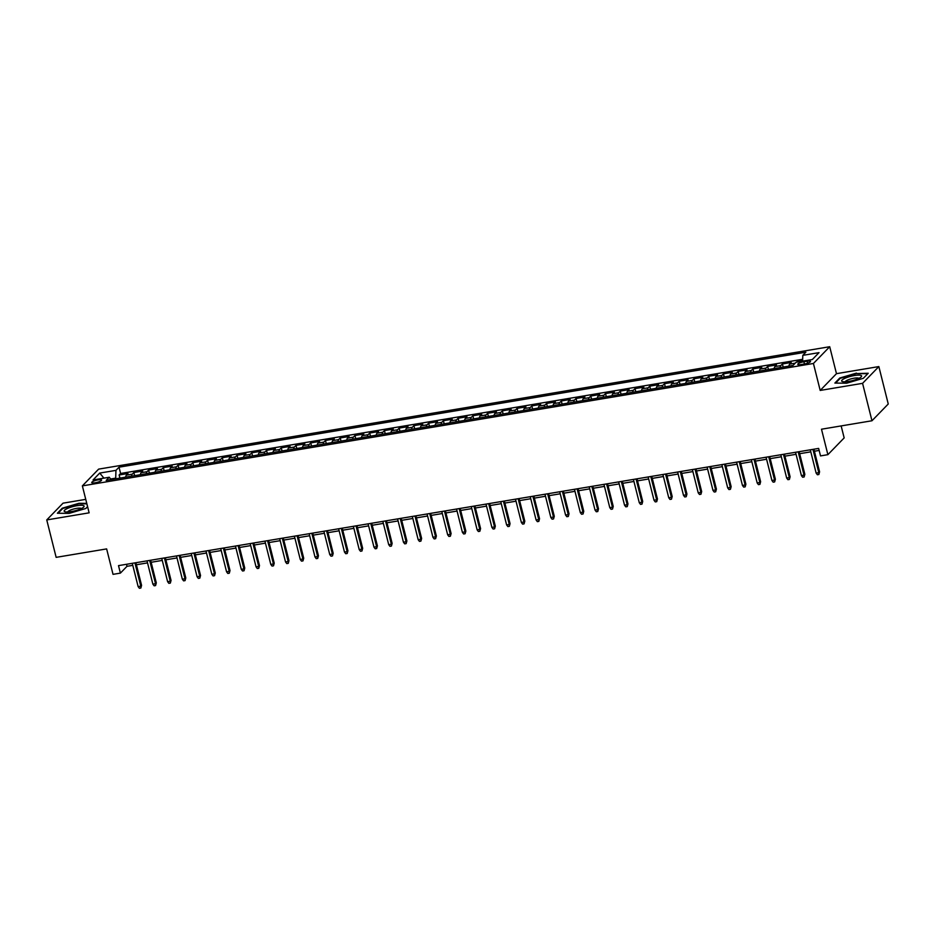 <?xml version="1.0" encoding="UTF-8"?>
<svg xmlns="http://www.w3.org/2000/svg" width="935" height="935" viewBox="0 0 935 935"><rect width="100%" height="100%" fill="white"/><g stroke="black" fill="none" stroke-linecap="round" stroke-linejoin="round"><path stroke-width="1.4" d="M95.253 482.776A5.072 1.134 -14.1 0 0 101.564 480.087A5.072 1.134 -14.1 0 0 98.058 479.877A5.072 1.134 -14.1 0 0 91.747 482.565A5.072 1.134 -14.1 0 0 95.253 482.776M85.739 499.36L63.031 503.17L46.75 519.93L56.147 557.353L106.637 548.903L113.03 574.347L120.393 573.12L126.996 566.318L132.793 565.348M829.707 346.721L98.631 469.125L82.362 485.884L813.427 363.481L829.707 346.721L836.474 373.673L820.194 390.433L862.573 383.338L878.853 366.578L836.474 373.673M878.853 366.578L888.25 404.002L871.969 420.762L821.491 429.212L827.884 454.667L844.165 437.907L841.149 425.928M862.573 383.338L871.969 420.762M802.627 360.559L797.146 361.483L797.286 362.055M788.918 366.111A6.335 2.092 -99.5 0 1 789.643 364.112L791.244 362.464L782.408 363.949L783.191 367.069M774.18 368.577A6.335 2.092 80.5 0 1 774.905 366.59L776.506 364.93L767.658 366.415L768.453 369.535M759.442 371.043A6.335 2.092 80.5 0 1 760.167 369.056L761.768 367.397L752.92 368.881L753.703 372.001M744.704 373.509A6.335 2.092 80.5 0 1 745.417 371.522L747.03 369.863L738.183 371.347L738.966 374.467M729.966 375.975A6.335 2.092 80.5 0 1 730.679 373.988L732.292 372.34L723.445 373.813L724.228 376.934M715.228 378.441A6.335 2.092 80.5 0 1 715.941 376.454L717.554 374.806L708.707 376.279L709.49 379.411M700.479 380.919A6.335 2.092 80.5 0 1 701.203 378.92L702.804 377.272L693.969 378.757L694.752 381.877M685.741 383.385A6.335 2.092 80.5 0 1 686.465 381.386L688.067 379.739L679.231 381.223L680.014 384.343M671.003 385.851A6.335 2.092 80.5 0 1 671.727 383.864L673.329 382.205L664.493 383.689L665.276 386.809M656.265 388.317A6.335 2.092 80.5 0 1 656.989 386.33L658.591 384.671L649.743 386.155L650.538 389.276M641.527 390.783A6.335 2.092 80.5 0 1 642.251 388.796L643.853 387.137L635.005 388.621L635.788 391.742M626.789 393.249A6.335 2.092 80.5 0 1 627.514 391.262L629.115 389.615L620.267 391.087L621.05 394.208M612.051 395.715A6.335 2.092 80.5 0 1 612.764 393.728L614.377 392.081L605.529 393.553L606.312 396.685M597.313 398.193A6.335 2.092 80.5 0 1 598.026 396.195L599.639 394.547L590.791 396.031L591.575 399.151M582.563 400.659A6.335 2.092 80.5 0 1 583.288 398.661L584.901 397.013L576.053 398.497L576.837 401.618M567.825 403.125A6.335 2.092 80.5 0 1 568.55 401.138L570.151 399.479L561.316 400.963L562.099 404.084M553.088 405.591A6.335 2.092 80.5 0 1 553.812 403.604L555.413 401.945L546.578 403.429L547.361 406.55M538.35 408.057A6.335 2.092 80.5 0 1 539.074 406.07L540.675 404.411L531.828 405.895L532.623 409.016M523.612 410.523A6.335 2.092 80.5 0 1 524.336 408.537L525.938 406.889L517.09 408.361L517.873 411.482M508.874 412.99A6.335 2.092 80.5 0 1 509.598 411.003L511.2 409.355L502.352 410.827L503.135 413.96M494.136 415.467A6.335 2.092 80.5 0 1 494.849 413.469L496.462 411.821L487.614 413.305L488.397 416.426M479.398 417.933A6.335 2.092 80.5 0 1 480.111 415.935L481.724 414.287L472.876 415.771L473.659 418.892M464.66 420.399A6.335 2.092 80.5 0 1 465.373 418.412L466.986 416.753L458.138 418.237L458.921 421.358M449.91 422.865A6.335 2.092 80.5 0 1 450.635 420.879L452.236 419.219L443.4 420.703L444.183 423.824M435.172 425.332A6.335 2.092 80.5 0 1 435.897 423.345L437.498 421.685L428.662 423.169L429.445 426.29M420.434 427.798A6.335 2.092 80.5 0 1 421.159 425.811L422.76 424.163L413.925 425.635L414.708 428.756M405.697 430.264A6.335 2.092 80.5 0 1 406.421 428.277L408.022 426.629L399.175 428.101L399.958 431.234M390.959 432.741A6.335 2.092 80.5 0 1 391.683 430.743L393.284 429.095L384.437 430.579L385.22 433.7M376.221 435.207A6.335 2.092 80.5 0 1 376.934 433.209L378.546 431.561L369.699 433.045L370.482 436.166M361.483 437.673A6.335 2.092 80.5 0 1 362.196 435.687L363.808 434.027L354.961 435.511L355.744 438.632M346.745 440.14A6.335 2.092 80.5 0 1 347.458 438.153L349.071 436.493L340.223 437.977L341.006 441.098M331.995 442.606A6.335 2.092 80.5 0 1 332.72 440.619L334.321 438.959L325.485 440.443L326.268 443.564M317.257 445.072A6.335 2.092 80.5 0 1 317.982 443.085L319.583 441.437L310.747 442.909L311.53 446.03M302.519 447.538A6.335 2.092 80.5 0 1 303.244 445.551L304.845 443.903L296.009 445.376L296.792 448.508M287.781 450.016A6.335 2.092 80.5 0 1 288.506 448.017L290.107 446.369L281.26 447.853L282.054 450.974M273.043 452.482A6.335 2.092 80.5 0 1 273.768 450.483L275.369 448.835L266.522 450.319L267.305 453.44M258.305 454.948A6.335 2.092 80.5 0 1 259.018 452.961L260.631 451.301L251.784 452.785L252.567 455.906M243.567 457.414A6.335 2.092 80.5 0 1 244.28 455.427L245.893 453.767L237.046 455.251L237.829 458.372M228.83 459.88A6.335 2.092 80.5 0 1 229.542 457.893L231.155 456.233L222.308 457.718L223.091 460.838M214.08 462.346A6.335 2.092 80.5 0 1 214.805 460.359L216.406 458.711L207.57 460.184L208.353 463.304M199.342 464.812A6.335 2.092 80.5 0 1 200.067 462.825L201.668 461.177L192.832 462.65L193.615 465.77M184.604 467.29A6.335 2.092 80.5 0 1 185.329 465.291L186.93 463.643L178.094 465.127L178.877 468.248M169.866 469.756A6.335 2.092 80.5 0 1 170.591 467.757L172.192 466.109L163.344 467.593L164.139 470.714M155.128 472.222A6.335 2.092 80.5 0 1 155.853 470.235L157.454 468.575L148.607 470.06L149.39 473.18M140.39 474.688A6.335 2.092 80.5 0 1 141.115 472.701L142.716 471.041L133.869 472.526L134.652 475.646M827.884 454.667L820.521 455.906L818.639 448.414L118.511 565.628L120.393 573.12M807.127 361.202L803.89 361.74A4.909 1.099 -14.1 0 0 797.765 364.346A4.909 1.099 -14.1 0 0 801.155 364.557L804.404 364.007A4.909 1.099 -14.1 0 0 810.528 361.413A4.909 1.099 -14.1 0 0 807.127 361.202L807.63 363.201M111.09 479.597L109.255 477.247L106.181 480.415L793.032 365.421L796.117 362.242L812.328 359.531L819.013 352.647L802.803 355.358L805.876 352.191L119.025 467.184L115.952 470.363L115.695 478.159L110.634 479M109.255 477.247L93.044 479.959L99.729 473.075L115.952 470.363M796.445 362.196L797.146 361.483M802.674 359.285L120.603 473.472L119.131 474.992L119.914 478.112M125.652 477.154A6.335 2.092 80.5 0 1 126.365 475.167L127.978 473.507L119.131 474.992M131.543 476.172A6.335 2.092 -99.5 0 1 132.267 474.174L133.869 472.526M146.281 473.694A6.335 2.092 -99.5 0 1 147.005 471.707L148.607 470.06M161.019 471.228A6.335 2.092 -99.5 0 1 161.743 469.241L163.344 467.593M175.768 468.762A6.335 2.092 -99.5 0 1 176.481 466.775L178.094 465.127M190.506 466.296A6.335 2.092 -99.5 0 1 191.219 464.309L192.832 462.65M205.244 463.83A6.335 2.092 -99.5 0 1 205.957 461.843L207.57 460.184M219.982 461.364A6.335 2.092 -99.5 0 1 220.707 459.377L222.308 457.718M234.72 458.898A6.335 2.092 -99.5 0 1 235.445 456.899L237.046 455.251M249.458 456.42A6.335 2.092 -99.5 0 1 250.183 454.433L251.784 452.785M264.196 453.954A6.335 2.092 -99.5 0 1 264.921 451.967L266.522 450.319M278.934 451.488A6.335 2.092 -99.5 0 1 279.659 449.501L281.26 447.853M293.683 449.022A6.335 2.092 -99.5 0 1 294.396 447.035L296.009 445.376M308.421 446.556A6.335 2.092 -99.5 0 1 309.134 444.569L310.747 442.909M323.159 444.09A6.335 2.092 -99.5 0 1 323.872 442.103L325.485 440.443M337.897 441.624A6.335 2.092 -99.5 0 1 338.622 439.625L340.223 437.977M352.635 439.146A6.335 2.092 -99.5 0 1 353.36 437.159L354.961 435.511M367.373 436.68A6.335 2.092 -99.5 0 1 368.098 434.693L369.699 433.045M382.111 434.214A6.335 2.092 -99.5 0 1 382.836 432.227L384.437 430.579M396.849 431.748A6.335 2.092 -99.5 0 1 397.574 429.761L399.175 428.101M411.587 429.282A6.335 2.092 -99.5 0 1 412.312 427.295L413.925 425.635M426.337 426.816A6.335 2.092 -99.5 0 1 427.05 424.829L428.662 423.169M441.075 424.35A6.335 2.092 -99.5 0 1 441.787 422.351L443.4 420.703M455.812 421.872A6.335 2.092 -99.5 0 1 456.537 419.885L458.138 418.237M470.55 419.406A6.335 2.092 -99.5 0 1 471.275 417.419L472.876 415.771M485.288 416.94A6.335 2.092 -99.5 0 1 486.013 414.953L487.614 413.305M500.026 414.474A6.335 2.092 -99.5 0 1 500.751 412.487L502.352 410.827M514.764 412.008A6.335 2.092 -99.5 0 1 515.489 410.021L517.09 408.361M529.502 409.542A6.335 2.092 -99.5 0 1 530.227 407.555L531.828 405.895M544.252 407.076A6.335 2.092 -99.5 0 1 544.965 405.077L546.578 403.429M558.99 404.598A6.335 2.092 -99.5 0 1 559.703 402.611L561.316 400.963M573.728 402.132A6.335 2.092 -99.5 0 1 574.441 400.145L576.053 398.497M588.466 399.666A6.335 2.092 -99.5 0 1 589.19 397.679L590.791 396.031M603.204 397.2A6.335 2.092 -99.5 0 1 603.928 395.213L605.529 393.553M617.942 394.734A6.335 2.092 -99.5 0 1 618.666 392.747L620.267 391.087M632.679 392.268A6.335 2.092 -99.5 0 1 633.404 390.281L635.005 388.621M647.417 389.801A6.335 2.092 -99.5 0 1 648.142 387.803L649.743 386.155M662.167 387.324A6.335 2.092 -99.5 0 1 662.88 385.337L664.493 383.689M676.905 384.858A6.335 2.092 -99.5 0 1 677.618 382.871L679.231 381.223M691.643 382.392A6.335 2.092 -99.5 0 1 692.356 380.405L693.969 378.757M706.381 379.926A6.335 2.092 -99.5 0 1 707.105 377.939L708.707 376.279M721.119 377.459A6.335 2.092 -99.5 0 1 721.843 375.473L723.445 373.813M735.857 374.993A6.335 2.092 -99.5 0 1 736.581 373.007L738.183 371.347M750.595 372.527A6.335 2.092 -99.5 0 1 751.319 370.529L752.92 368.881M765.333 370.061A6.335 2.092 -99.5 0 1 766.057 368.063L767.658 366.415M780.082 367.584A6.335 2.092 -99.5 0 1 780.795 365.597L782.408 363.949M820.194 390.433L813.427 363.481M46.75 519.93L89.129 512.836L82.362 485.884M136.405 564.752L147.531 562.882M151.143 562.286L162.269 560.416M165.881 559.808L177.007 557.95M180.619 557.342L191.745 555.483M195.357 554.876L206.483 553.017M210.094 552.41L221.221 550.551M224.832 549.944L235.971 548.074M239.57 547.478L250.709 545.608M254.32 545.011L265.447 543.142M269.058 542.534L280.184 540.675M283.796 540.068L294.922 538.209M298.534 537.602L309.66 535.743M313.272 535.136L324.398 533.277M328.01 532.669L339.136 530.799M342.748 530.203L353.886 528.333M357.486 527.737L368.624 525.867M372.235 525.26L383.362 523.401M386.973 522.794L398.1 520.935M401.711 520.327L412.838 518.469M416.449 517.861L427.575 516.003M431.187 515.395L442.313 513.525M445.925 512.929L457.051 511.059M460.663 510.463L471.801 508.593M475.401 507.985L486.539 506.127M490.139 505.519L501.277 503.661M504.888 503.053L516.015 501.195M519.626 500.587L530.753 498.729M534.364 498.121L545.491 496.251M549.102 495.655L560.229 493.785M563.84 493.189L574.967 491.319M578.578 490.711L589.704 488.853M593.316 488.245L604.454 486.387M608.054 485.779L619.192 483.921M622.803 483.313L633.93 481.455M637.541 480.847L648.668 478.977M652.279 478.381L663.406 476.511M667.017 475.915L678.144 474.045M681.755 473.437L692.882 471.579M696.493 470.971L707.62 469.113M711.231 468.505L722.369 466.647M725.969 466.039L737.107 464.181M740.719 463.573L751.845 461.703M755.457 461.107L766.583 459.237M770.195 458.641L781.321 456.771M784.933 456.163L796.059 454.305M799.67 453.697L810.797 451.839M814.408 451.231L819.142 450.436M115.847 478.79L115.695 478.159M126.482 564.296L126.996 566.318M802.616 361.155L802.803 355.358M120.603 473.472L119.025 467.184M99.729 473.075L103.925 478.136M856.448 373.112L839.782 378.02L834.873 383.069L846.642 383.21L863.321 378.301L868.229 373.264L856.565 373.579M86.756 503.381L78.949 503.287L62.271 508.196L57.374 513.245L69.143 513.385L85.821 508.476L87.574 506.665L85.821 508.476M839.934 378.628L839.782 378.02M62.423 508.792L62.271 508.196M812.947 449.373L818.791 472.654L819.586 471.836L818.873 474.512L818.791 472.654L816.138 473.098L810.294 449.817M819.586 471.836L813.906 449.209M818.873 474.512L817.4 474.758L816.138 473.098M848.77 381.41A10.297 2.291 -14.1 0 0 861.006 377.039A10.297 2.291 -14.1 0 0 854.485 375.519A10.297 2.291 -14.1 0 0 843.966 378.768A10.297 2.291 -14.1 0 0 842.68 381.644A10.297 2.291 -14.1 0 0 848.77 381.41M858.833 378.383A7.048 1.566 -14.1 0 0 854.029 378.219A7.048 1.566 -14.1 0 0 845.228 381.807M835.598 383.081L840.214 378.324L856.378 373.579L867.785 373.708L863.321 378.313M80.994 508.722A10.297 2.291 -14.1 0 0 83.507 507.214A10.297 2.291 -14.1 0 0 79.627 505.356A10.297 2.291 -14.1 0 0 67.262 508.558A10.297 2.291 -14.1 0 0 65.181 511.819A10.297 2.291 -14.1 0 0 80.994 508.722M81.333 508.558A7.048 1.566 -14.1 0 0 76.799 508.348A7.048 1.566 -14.1 0 0 69.868 510.346A7.048 1.566 -14.1 0 0 67.729 511.971M58.099 513.257L62.715 508.5L78.879 503.743L86.873 503.848M798.21 451.839L804.053 475.12L804.848 474.302L804.123 476.979L804.053 475.12L801.4 475.564L795.556 452.283M804.848 474.302L799.156 451.675M804.123 476.979L802.651 477.224L801.4 475.564M783.472 454.305L789.315 477.586L790.11 476.768L789.385 479.445L789.315 477.586L786.662 478.03L780.818 454.749M790.11 476.768L784.418 454.141M789.385 479.445L787.913 479.702L786.662 478.03M768.722 456.771L774.577 480.052L775.372 479.234L774.647 481.922L774.577 480.052L771.924 480.496L766.069 457.215M775.372 479.234L769.68 456.607M774.647 481.922L773.175 482.168L771.924 480.496M753.984 459.237L759.839 482.518L760.622 481.712L759.91 484.388L759.839 482.518L757.186 482.963L751.331 459.681M760.622 481.712L754.942 459.073M759.91 484.388L758.437 484.634L757.186 482.963M739.246 461.703L745.101 484.984L745.885 484.178L745.172 486.854L745.101 484.984L742.448 485.429L736.593 462.147M745.885 484.178L740.204 461.551M745.172 486.854L743.699 487.1L742.448 485.429M724.508 464.169L730.352 487.462L731.147 486.644L730.434 489.321L730.352 487.462L727.699 487.906L721.855 464.613M731.147 486.644L725.466 464.017M730.434 489.321L728.961 489.566L727.699 487.906M709.77 466.647L715.614 489.928L716.409 489.11L715.696 491.787L715.614 489.928L712.961 490.372L707.117 467.091M716.409 489.11L710.729 466.483M715.696 491.787L714.223 492.032L712.961 490.372M695.032 469.113L700.876 492.394L701.671 491.576L700.958 494.253L700.876 492.394L698.223 492.839L692.379 469.557M701.671 491.576L695.991 468.949M700.958 494.253L699.485 494.498L698.223 492.839M680.294 471.579L686.138 494.86L686.933 494.042L686.22 496.719L686.138 494.86L683.485 495.305L677.641 472.023M686.933 494.042L681.253 471.415M686.22 496.719L684.736 496.976L683.485 495.305M665.556 474.045L671.4 497.326L672.195 496.508L671.47 499.197L671.4 497.326L668.747 497.771L662.903 474.489M672.195 496.508L666.503 473.881M671.47 499.197L669.998 499.442L668.747 497.771M650.807 476.511L656.662 499.793L657.457 498.986L656.732 501.663L656.662 499.793L654.009 500.237L648.154 476.955M657.457 498.986L651.765 476.347M656.732 501.663L655.26 501.908L654.009 500.237M636.069 478.977L641.924 502.259L642.707 501.452L641.994 504.129L641.924 502.259L639.271 502.703L633.416 479.421M642.707 501.452L637.027 478.825M641.994 504.129L640.522 504.374L639.271 502.703M621.331 481.443L627.186 504.736L627.969 503.918L627.256 506.595L627.186 504.736L624.533 505.18L618.678 481.887M627.969 503.918L622.289 481.291M627.256 506.595L625.784 506.84L624.533 505.18M606.593 483.921L612.437 507.202L613.231 506.384L612.519 509.061L612.437 507.202L609.784 507.647L603.94 484.365M613.231 506.384L607.551 483.757M612.519 509.061L611.046 509.306L609.784 507.647M591.855 486.387L597.699 509.668L598.494 508.85L597.781 511.527L597.699 509.668L595.046 510.113L589.202 486.831M598.494 508.85L592.813 486.223M597.781 511.527L596.308 511.772L595.046 510.113M577.117 488.853L582.961 512.135L583.756 511.316L583.043 513.993L582.961 512.135L580.308 512.579L574.464 489.297M583.756 511.316L578.075 488.689M583.043 513.993L581.57 514.25L580.308 512.579M562.379 491.319L568.223 514.601L569.018 513.783L568.305 516.471L568.223 514.601L565.57 515.045L559.726 491.763M569.018 513.783L563.337 491.156M568.305 516.471L566.82 516.716L565.57 515.045M547.641 493.785L553.485 517.067L554.28 516.26L553.555 518.937L553.485 517.067L550.832 517.511L544.988 494.229M554.28 516.26L548.588 493.622M553.555 518.937L552.082 519.182L550.832 517.511M532.892 496.251L538.747 519.533L539.542 518.726L538.817 521.403L538.747 519.533L536.094 519.977L530.239 496.695M539.542 518.726L533.85 496.099M538.817 521.403L537.344 521.648L536.094 519.977M518.154 498.717L524.009 522.01L524.804 521.192L524.079 523.869L524.009 522.01L521.356 522.455L515.501 499.161M524.804 521.192L519.112 498.565M524.079 523.869L522.607 524.114L521.356 522.455M503.416 501.195L509.271 524.477L510.054 523.658L509.341 526.335L509.271 524.477L506.618 524.921L500.763 501.639M510.054 523.658L504.374 501.031M509.341 526.335L507.869 526.58L506.618 524.921M488.678 503.661L494.533 526.943L495.316 526.125L494.603 528.801L494.533 526.943L491.88 527.387L486.025 504.105M495.316 526.125L489.636 503.498M494.603 528.801L493.131 529.046L491.88 527.387M473.94 506.127L479.784 529.409L480.578 528.591L479.865 531.267L479.784 529.409L477.13 529.853L471.287 506.571M480.578 528.591L474.898 505.964M479.865 531.267L478.393 531.524L477.13 529.853M459.202 508.593L465.046 531.875L465.84 531.057L465.127 533.745L465.046 531.875L462.393 532.319L456.549 509.037M465.84 531.057L460.16 508.43M465.127 533.745L463.655 533.99L462.393 532.319M444.464 511.059L450.308 534.341L451.102 533.523L450.389 536.211L450.308 534.341L447.655 534.785L441.811 511.503M451.102 533.523L445.422 510.896M450.389 536.211L448.905 536.456L447.655 534.785M429.726 513.525L435.57 536.807L436.365 536L435.64 538.677L435.57 536.807L432.917 537.251L427.073 513.969M436.365 536L430.673 513.373M435.64 538.677L434.167 538.922L432.917 537.251M414.988 515.991L420.832 539.285L421.627 538.466L420.902 541.143L420.832 539.285L418.179 539.729L412.335 516.436M421.627 538.466L415.935 515.84M420.902 541.143L419.429 541.388L418.179 539.729M400.238 518.469L406.094 541.751L406.889 540.933L406.164 543.609L406.094 541.751L403.441 542.195L397.585 518.913M406.889 540.933L401.197 518.306M406.164 543.609L404.691 543.854L403.441 542.195M385.5 520.935L391.356 544.217L392.139 543.399L391.426 546.075L391.356 544.217L388.703 544.661L382.847 521.379M392.139 543.399L386.459 520.772M391.426 546.075L389.953 546.32L388.703 544.661M370.763 523.401L376.618 546.683L377.401 545.865L376.688 548.541L376.618 546.683L373.965 547.127L368.109 523.845M377.401 545.865L371.721 523.238M376.688 548.541L375.216 548.798L373.965 547.127M356.025 525.867L361.868 549.149L362.663 548.331L361.95 551.019L361.868 549.149L359.215 549.593L353.372 526.312M362.663 548.331L356.983 525.704M361.95 551.019L360.478 551.264L359.215 549.593M341.287 528.333L347.13 551.615L347.925 550.797L347.212 553.485L347.13 551.615L344.477 552.059L338.634 528.778M347.925 550.797L342.245 528.17M347.212 553.485L345.74 553.73L344.477 552.059M326.549 530.799L332.392 554.081L333.187 553.275L332.474 555.951L332.392 554.081L329.739 554.525L323.896 531.244M333.187 553.275L327.507 530.648M332.474 555.951L331.002 556.196L329.739 554.525M311.811 533.266L317.655 556.559L318.449 555.741L317.725 558.417L317.655 556.559L315.001 557.003L309.158 533.71M318.449 555.741L312.757 533.114M317.725 558.417L316.252 558.663L315.001 557.003M297.073 535.743L302.917 559.025L303.711 558.207L302.987 560.883L302.917 559.025L300.264 559.469L294.42 536.187M303.711 558.207L298.02 535.58M302.987 560.883L301.514 561.129L300.264 559.469M282.323 538.209L288.179 561.491L288.973 560.673L288.249 563.349L288.179 561.491L285.526 561.935L279.67 538.654M288.973 560.673L283.282 538.046M288.249 563.349L286.776 563.595L285.526 561.935M267.585 540.675L273.441 563.957L274.224 563.139L273.511 565.815L273.441 563.957L270.788 564.401L264.932 541.12M274.224 563.139L268.544 540.512M273.511 565.815L272.038 566.072L270.788 564.401M252.847 543.142L258.703 566.423L259.486 565.605L258.773 568.293L258.703 566.423L256.05 566.867L250.194 543.586M259.486 565.605L253.806 542.978M258.773 568.293L257.3 568.538L256.05 566.867M238.109 545.608L243.953 568.889L244.748 568.071L244.035 570.759L243.953 568.889L241.3 569.333L235.456 546.052M244.748 568.071L239.068 545.444M244.035 570.759L242.562 571.005L241.3 569.333M223.371 548.074L229.215 571.355L230.01 570.549L229.297 573.225L229.215 571.355L226.562 571.799L220.718 548.518M230.01 570.549L224.33 547.922M229.297 573.225L227.824 573.471L226.562 571.799M208.634 550.54L214.477 573.833L215.272 573.015L214.559 575.691L214.477 573.833L211.824 574.277L205.981 550.984M215.272 573.015L209.592 550.388M214.559 575.691L213.086 575.937L211.824 574.277M193.896 553.017L199.739 576.299L200.534 575.481L199.821 578.157L199.739 576.299L197.086 576.743L191.243 553.462M200.534 575.481L194.854 552.854M199.821 578.157L198.337 578.403L197.086 576.743M179.158 555.483L185.001 578.765L185.796 577.947L185.072 580.623L185.001 578.765L182.348 579.209L176.505 555.928M185.796 577.947L180.104 555.32M185.072 580.623L183.599 580.869L182.348 579.209M164.408 557.95L170.263 581.231L171.058 580.413L170.334 583.089L170.263 581.231L167.61 581.675L161.755 558.394M171.058 580.413L165.366 557.786M170.334 583.089L168.861 583.346L167.61 581.675M149.67 560.416L155.526 583.697L156.309 582.879L155.596 585.567L155.526 583.697L152.873 584.141L147.017 560.86M156.309 582.879L150.629 560.252M155.596 585.567L154.123 585.813L152.873 584.141M134.932 562.882L140.788 586.163L141.571 585.345L140.858 588.033L140.788 586.163L138.135 586.607L132.279 563.326M141.571 585.345L135.891 562.718M140.858 588.033L139.385 588.279L138.135 586.607M789.643 364.112L795.206 363.189M126.365 475.167L132.267 474.174M141.115 472.701L147.005 471.707M155.853 470.235L161.743 469.241M170.591 467.757L176.481 466.775M185.329 465.291L191.219 464.309M200.067 462.825L205.957 461.843M214.805 460.359L220.707 459.377M229.542 457.893L235.445 456.899M244.28 455.427L250.183 454.433M259.018 452.961L264.921 451.967M273.768 450.483L279.659 449.501M288.506 448.017L294.396 447.035M303.244 445.551L309.134 444.569M317.982 443.085L323.872 442.103M332.72 440.619L338.622 439.625M347.458 438.153L353.36 437.159M362.196 435.687L368.098 434.693M376.934 433.209L382.836 432.227M391.683 430.743L397.574 429.761M406.421 428.277L412.312 427.295M421.159 425.811L427.05 424.829M435.897 423.345L441.787 422.351M450.635 420.879L456.537 419.885M465.373 418.412L471.275 417.419M480.111 415.935L486.013 414.953M494.849 413.469L500.751 412.487M509.598 411.003L515.489 410.021M524.336 408.537L530.227 407.555M539.074 406.07L544.965 405.077M553.812 403.604L559.703 402.611M568.55 401.138L574.441 400.145M583.288 398.661L589.19 397.679M598.026 396.195L603.928 395.213M612.764 393.728L618.666 392.747M627.514 391.262L633.404 390.281M642.251 388.796L648.142 387.803M656.989 386.33L662.88 385.337M671.727 383.864L677.618 382.871M686.465 381.386L692.356 380.405M701.203 378.92L707.105 377.939M715.941 376.454L721.843 375.473M730.679 373.988L736.581 373.007M745.417 371.522L751.319 370.529M760.167 369.056L766.057 368.063M774.905 366.59L780.795 365.597M804.451 363.995L803.89 361.74"/></g></svg>
